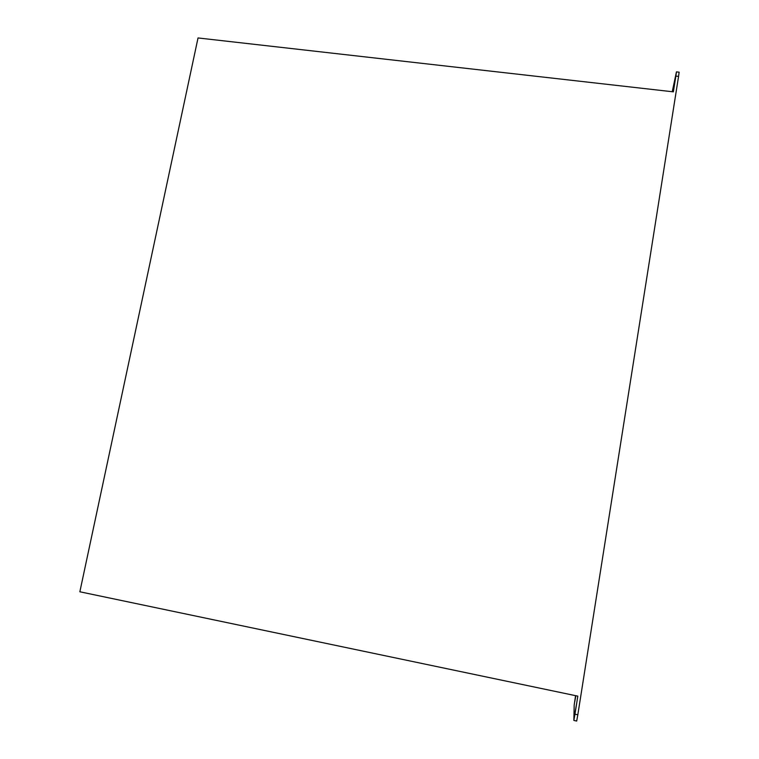 <?xml version="1.0" encoding="UTF-8"?>
<svg xmlns="http://www.w3.org/2000/svg" width="759" height="759" viewBox="0 0 759 759"><rect width="100%" height="100%" fill="white"/><g stroke="black" fill="none" stroke-linecap="round" stroke-linejoin="round"><path stroke-width="1.14" d="M79.856 591.783L577.817 696.136L574.961 714.191L577.817 714.798L678.565 76.393L675.861 76.099L673.366 91.848L198.033 37.95L79.856 591.783M675.861 76.099L676.44 71.887L679.134 72.181L678.565 76.393M577.817 714.798L576.688 721.05L573.851 720.443L574.961 714.191M672.246 91.725L676.44 71.887M673.11 91.82L675.728 76.061L673.214 91.83M573.851 720.443L574.183 705.139L575.569 695.661M575.806 695.718L574.743 701.876L575.616 695.671M576.366 704.94L574.468 716.249L576.366 704.94"/></g></svg>
